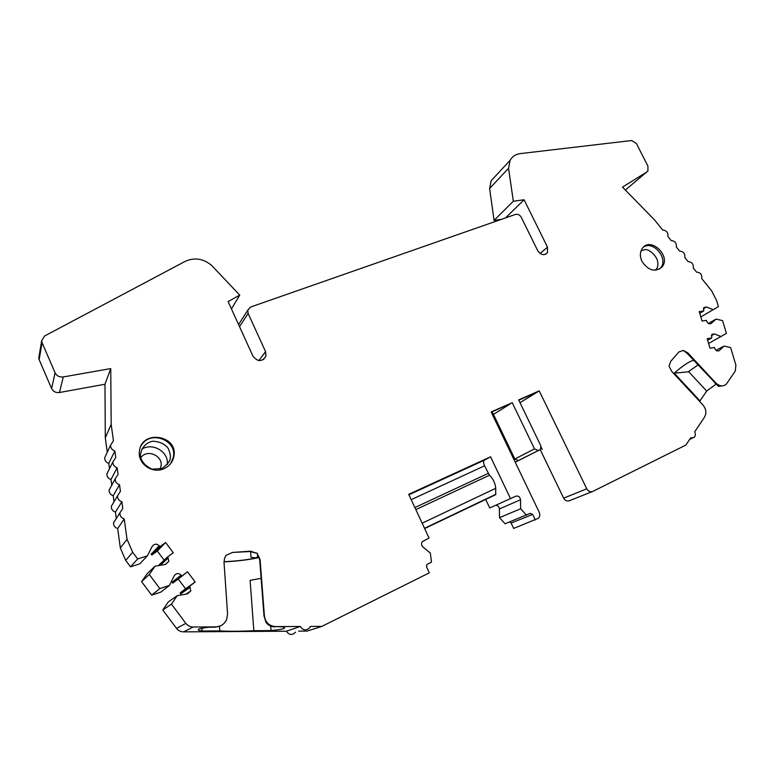 <?xml version="1.0" encoding="UTF-8"?>
<svg xmlns="http://www.w3.org/2000/svg" width="775" height="775" viewBox="0 0 775 775"><rect width="100%" height="100%" fill="white"/><g stroke="black" fill="none" stroke-linecap="round" stroke-linejoin="round"><path stroke-width="1.16" d="M693.577 360.278C689.324 361.344 682.862 365.645 674.202 373.172L688.19 371.845L697.955 364.996M659.418 269.128L660.542 267.995C668.825 258.986 653.654 240.269 643.541 247.012M141.215 445.635C149.933 429.699 177.514 439.938 173.3 457.357L170.81 463.373M674.202 373.172L700.019 400.898L706.674 391.055L715.926 384.255M688.539 371.574L706.674 391.055M715.984 350.319L724.063 346.096L730.641 347.597L735.901 365.219L735.272 371.051L726.194 384.332C722.881 386.793 719.384 386.299 715.693 382.84L687.842 352.877L683.356 350.436L687.076 353.293L718.483 386.367L723.879 385.64M520.122 459.769L539.807 449.762L540.572 449.18L540.873 445.925L518.649 399.89L539.206 390.891L586.752 488.793C588.322 491.427 590.347 492.299 592.817 491.408L685.865 445.063L690.583 437.991L694.109 437.458C695.533 435.967 695.737 434.087 694.7 431.82L704.572 417.037C706.732 413.007 706.141 408.919 702.809 404.792L671.731 371.419L669.019 366.081L670.733 361.305L678.977 351.898L683.356 350.436M515.201 462.142L519.986 459.837M542.229 449.471L541.212 447.369M491.292 412.242L512.236 402.7L491.137 411.932L539.245 512.323C540.194 514.6 539.942 516.576 538.48 518.243L513.68 528.424L511.113 523.028L532.706 514.406L535.389 520.015M515.172 462.084L518.427 460.563L514.833 459.013L493.452 414.392L492.512 414.799M298.666 631.121L307.152 631.073L321.896 626.365L429.311 572.851L426.57 566.932L426.841 564.549L431.481 562.078L430.29 553.011L423.024 547.072C421.348 545.387 421.116 543.575 422.327 541.638L429.05 538.024L408.706 494.324L490.565 456.804L484.336 460.195C483.271 461.125 483.338 463.004 484.53 465.833L411.186 499.662M424.642 528.56L495.68 494.673L495.748 488.298C495.225 483.106 493.132 478.747 489.451 475.22L484.53 465.833M219.499 626.258L219.809 630.918C229.787 631.451 241.132 631.373 253.842 630.705L250.112 580.349L261.127 578.353M201.888 628.234L202.062 631.034C199.146 630.579 197.896 630.065 198.293 629.484C198.962 628.709 202.44 627.963 208.737 627.227L215.13 627.198L220.178 626.006M202.062 631.034L219.809 630.918M253.842 630.705L271.047 630.598C279.194 629.804 283.728 628.932 284.628 628.012L282.865 626.849L275.571 626.597C269.187 626.055 265.467 622.509 264.411 615.97L260.09 559.598L257.222 553.592L259.712 559.831L264.023 616.135L266.116 622.664C268.382 625.415 271.269 626.83 274.776 626.888M270.698 626.113L271.047 630.598M519.996 402.68L539.206 390.891M492.038 411.922L493.452 414.392L510.173 403.978M113.702 502.316L111.309 506.366C111.261 509.223 112.637 511.132 115.436 512.081L116.308 518.465L113.547 522.747C113.479 525.653 114.855 527.581 117.684 528.531L120.328 547.954L125.695 560.403L130.491 566.816L139.8 563.832L147.386 555.869L137.679 558.959L130.491 566.816M111.164 486.274L109.091 490.091C109.062 492.91 110.438 494.789 113.208 495.738L114.032 501.764M108.684 470.318L106.882 473.912C106.872 476.693 108.248 478.553 110.99 479.502L111.765 485.169M106.262 454.45L104.693 457.831C104.703 460.582 106.068 462.423 108.791 463.363L109.508 468.672M40.038 354.456L38.76 357.972L39.157 359.658L51.605 388.556C53.213 391.598 55.829 392.915 59.452 392.508L104.974 384.255L105.303 437.846L107.27 452.28M495.467 176.08L491.185 180.701L489.616 188.47L494.072 220.4L501.377 219.354M540.553 450.323L563.648 498.17C565.159 500.708 567.116 501.541 569.518 500.669L592.245 491.631M509.766 521.895L511.113 523.028M495.758 505.29C497.899 505.426 499.11 506.656 499.4 508.962L499.488 517.642L505.106 523.774L530.178 513.341L532.706 514.406M485.692 499.429L489.742 507.974L515.695 496.233C518.339 495.593 519.947 496.775 520.519 499.768L520.664 508.778L526.506 515.162M162.779 610.002L171.459 604.132L177.184 595.704L168.282 601.923L162.779 610.002L176.526 628.389C178.308 630.656 180.662 631.819 183.578 631.867L286.421 631.208C289.143 635.2 292.214 635.51 295.643 632.119M177.184 595.704L187.56 593.834L190.863 590.87L189.526 586.317L195.174 582.015L187.521 571.795L181.854 576.058L181.156 575.127L172.137 582.219L172.806 583.11L178.25 579.002L185.564 588.787L180.139 592.914L181.389 594.948M151.667 595.142L160.909 592.061L169.473 585.387L159.834 588.583L151.667 595.142L141.593 581.657L149.284 574.488L159.834 588.583M149.284 574.488L155.097 566.167L147.172 573.684L141.593 581.657M155.097 566.167L165.54 564.403L168.96 561.187L167.565 556.963L159.137 564.839L159.572 565.411M167.565 556.963L173.271 552.749L165.627 542.529L159.902 546.714L159.204 545.784L151.144 554.154L151.813 555.045L157.306 551.015L164.145 560.16M625.367 190.049L647.919 170.984L647.939 166.112L636.343 143.414L631.635 140.527L520.141 153.624C515.607 154.244 512.265 156.463 510.124 160.289L508.555 168.282L513.331 201.238L524.074 199.766L547.508 247.157L547.441 252.727C544.176 255.798 540.95 255.149 537.763 250.771L521.255 217.291C519.773 214.849 517.826 213.9 515.404 214.452L250.751 306.978L247.787 310.145L248.107 313.41L265.583 351.647L265.932 356.277C262.066 361.964 257.765 361.973 253.028 356.297L228.121 301.601L239.737 295.091L211.546 265.35C203.263 258.54 194.467 257.213 185.157 261.378L44.504 336.05L41.637 340.884L42.053 342.647L55.083 372.785C56.759 375.962 59.491 377.347 63.279 376.941L110.747 368.58L111.174 424.361L113.441 440.743L110.573 445.189C110.583 448.047 112.007 449.975 114.845 450.972L115.756 457.502L112.879 461.948C112.879 464.855 114.312 466.802 117.17 467.79L118.081 474.368L115.204 478.824C115.184 481.769 116.618 483.736 119.515 484.733L120.425 491.35L117.548 495.806C117.509 498.8 118.943 500.786 121.869 501.793L122.789 508.458L119.912 512.905C119.844 515.937 121.288 517.962 124.233 518.959L127.032 539.235L132.661 552.246L137.679 558.959M489.616 188.47L508.555 168.282M494.072 220.4L513.331 201.238M505.542 217.901L524.074 199.766M231.454 308.915L239.737 295.091M125.695 560.403L132.661 552.246M120.328 547.954L127.032 539.235M117.684 528.531L124.233 518.959M115.436 512.081L121.869 501.793M113.208 495.738L119.515 484.733M110.99 479.502L117.17 467.79M108.791 463.363L114.845 450.972M105.303 437.846L111.174 424.361M700.813 316.927L718.415 306.619L716.613 300.574L711.653 290.867L701.733 278.545C702.092 274.563 700.368 272.422 696.57 272.122L693.276 268.034C693.644 264.072 691.92 261.931 688.103 261.611L684.809 257.523C685.187 253.57 683.463 251.429 679.636 251.1L676.342 247.012C676.74 243.069 675.015 240.928 671.179 240.579L667.885 236.491C668.283 232.568 666.558 230.427 662.712 230.068L654.381 219.722L622.49 187.114L646.98 171.876M642.049 261.524C648.404 270.649 655.049 272.48 661.986 267.007C671.518 256.38 650.835 236.394 642.465 248.174C639.83 251.962 639.695 256.409 642.049 261.524M163.612 468.846C152.045 474.058 137.427 463.46 139.432 451.253C141.476 429.088 178.734 435.172 173.813 456.62C172.563 462.346 169.153 466.414 163.612 468.846M703.303 308.838L706.432 307.007L713.262 309.729M706.432 307.007L703.913 307.442L703.69 310.998L699.748 313.303M708.331 323.437L716.042 319.097L711.285 323.398C709.396 324.425 707.875 323.708 706.713 321.257L706.461 320.404L702.014 321.015L699.244 311.589L703.69 310.998M708.612 343.422L726.417 333.424L722.6 320.637L716.042 319.097M711.305 335.633L714.405 333.948L721.254 336.631M714.405 333.948L711.934 334.364L711.663 338.026L707.662 340.196M724.063 346.096L719.307 350.513C717.417 351.569 715.887 350.862 714.724 348.392L714.472 347.529L710.016 348.198L707.207 338.665L711.663 338.026M518.795 400.2L537.065 392.208M518.427 460.563L539.807 449.762M538.208 450.498L534.498 448.88L512.236 402.7M499.488 517.642L520.664 508.778M490.565 456.804L510.541 498.712M286.421 631.208L300.342 626.471C303.18 630.647 306.377 630.966 309.932 627.44L310.465 626.423L321.896 626.365M232.471 552.449L249.947 551.529L256.351 553.147L250.47 551.17L232.471 552.449L226 555.355M171.459 604.132L185.835 623.362C187.715 625.735 190.166 626.956 193.208 627.014L215.77 626.898C220.817 626.626 224.45 624.156 226.649 619.506L227.569 613.984L224.023 562.253L224.537 558.523L225.99 555.2L226.639 555.152M259.286 557.487C249.356 559.734 237.605 561.187 224.004 561.865M256.554 553.021L257.222 553.592M256.351 553.147L257.193 553.176M259.228 557.283C249.531 559.579 237.799 561.061 224.004 561.72M275.571 626.597L300.342 626.471M180.139 592.914L189.526 586.317M185.564 588.787L195.174 582.015M178.25 579.002L187.521 571.795M172.806 583.11L181.854 576.058M181.156 575.127C178.589 572.803 176.245 573.054 174.133 575.883L169.473 585.387M157.306 551.015L165.627 542.529M151.813 555.045L159.902 546.714M159.204 545.784C156.627 543.459 154.273 543.682 152.123 546.472L147.386 555.869M104.974 384.255L110.747 368.58M257.407 553.815L257.629 556.799C256.564 557.961 254.355 558.087 250.993 557.167L250.577 551.538M140.246 458.597C146.959 446.807 166.732 457.657 159.747 469.233M141.796 449.142C152.84 442.186 168.931 451.922 167.322 464.496M484.336 460.195L408.919 494.779M488.143 473.428L414.858 507.547M489.451 475.22L415.817 509.592M495.748 488.298L422.152 523.193M495.913 494.247L424.526 528.298M39.157 359.658L42.053 342.647M51.605 388.556L55.083 372.785M239.543 326.692L248.107 313.41M710.51 323.834L711.285 323.398M718.347 351.007L719.307 350.513M714.899 383.218L715.693 382.84M687.076 353.293L687.842 352.877M563.648 498.17L586.752 488.793M514.833 459.013L534.498 448.88M499.4 508.962L520.519 499.768M249.947 551.529L250.47 551.17M215.13 627.198L215.77 626.898M183.578 631.867L193.208 627.014M176.526 628.389L185.835 623.362M180.807 593.805L190.224 587.247M160.28 565.295L168.262 557.893M258.84 360.588L265.583 351.647M540.097 253.502L547.508 247.157M59.452 392.508L63.279 376.941M640.993 250.916L645.081 249.56C649.392 249.075 656.803 256.118 657.617 261.349C658.363 265.941 657.433 268.906 654.827 270.252M161.917 468.507C167.962 464.186 170.762 460.34 170.335 456.959C170.558 454.944 169.803 452.028 168.049 448.192C164.901 444.075 159.941 441.75 153.179 441.207C143.346 442.477 139.238 453.075 140.837 457.763C142.154 462.423 145.865 466.221 151.968 469.175L161.917 468.507M491.185 180.701L510.124 160.289M38.76 357.972L41.637 340.884M238.574 324.56L247.787 310.145M113.547 522.747L119.912 512.905M111.309 506.366L117.548 495.806M109.091 490.091L115.204 478.824M106.882 473.912L112.879 461.948M104.693 457.831L110.573 445.189M660.542 267.995L661.986 267.007M173.813 456.62L173.3 457.357M689.711 439.289L692.22 438.243M186.097 594.096L190.863 590.87M165.375 564.433L168.96 561.187M545.552 254.326L547.441 252.727M263.364 359.639L265.932 356.277"/></g></svg>
